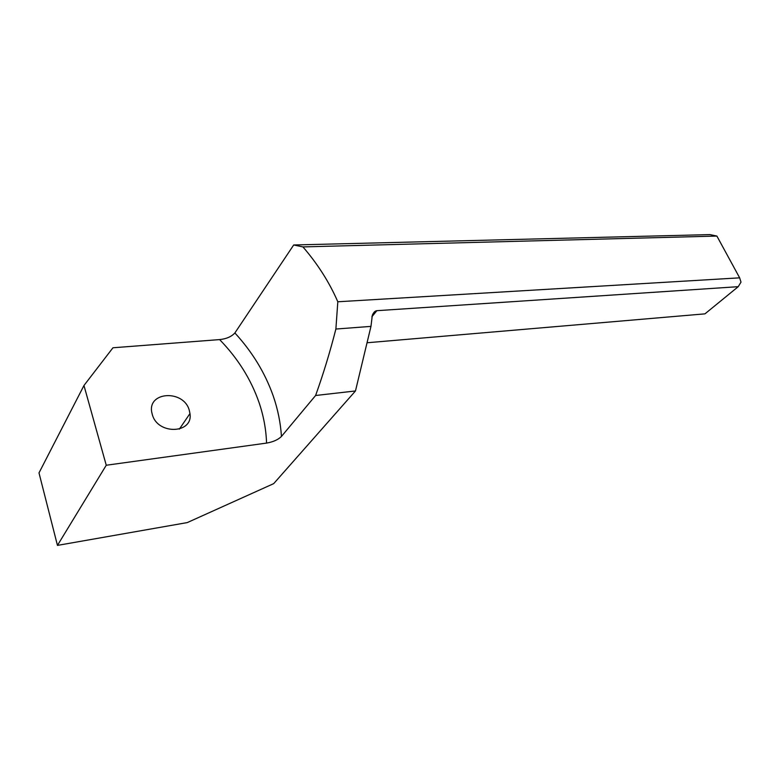 <?xml version="1.0" encoding="UTF-8"?>
<svg xmlns="http://www.w3.org/2000/svg" width="780" height="780" viewBox="0 0 780 780"><rect width="100%" height="100%" fill="white"/><g stroke="black" fill="none" stroke-linecap="round" stroke-linejoin="round"><path stroke-width="1.17" d="M293.699 244.978L302.933 246.909L716.888 236.067L709.985 234.605L293.699 244.978L234.877 332.953C231.445 336.697 226.356 338.91 219.609 339.593C237.764 358.244 250.887 379.148 258.97 402.305C263.552 415.701 266.087 429.293 266.565 443.089L106.255 465.241L83.967 385.495L39 472.904L57.457 545.395L106.255 465.241M302.933 246.909C317.674 263.981 329.306 282.262 337.818 301.772L335.878 329.043C330.008 352.082 323.242 374.234 315.598 395.499L355.475 390.956L273.702 483.629L187.258 522.59L57.457 545.395M152.295 414.502L151.886 412.864C146.884 391.375 183.768 389.356 189.267 410.27L189.969 413.556C193.372 433.797 157.638 435.181 152.295 414.502M83.967 385.495L112.963 347.773L219.609 339.593M716.888 236.067L739.654 277.836L337.818 301.772M371.846 316.807L376.877 310.684L738.231 286.679L704.964 313.852L367.039 342.761M376.877 310.684C375.102 310.84 373.581 312.341 372.333 315.218L370.968 326.381L355.475 390.956M266.565 443.089C273.088 441.967 278.05 439.754 281.453 436.449L315.598 395.499M738.231 286.679L741 282.136L739.654 277.836M370.968 326.381L335.878 329.043M281.453 436.449C280.566 422.672 277.797 409.12 273.156 395.772C265.024 372.83 252.272 351.887 234.877 332.953M189.969 413.556L179.351 429.136"/></g></svg>
